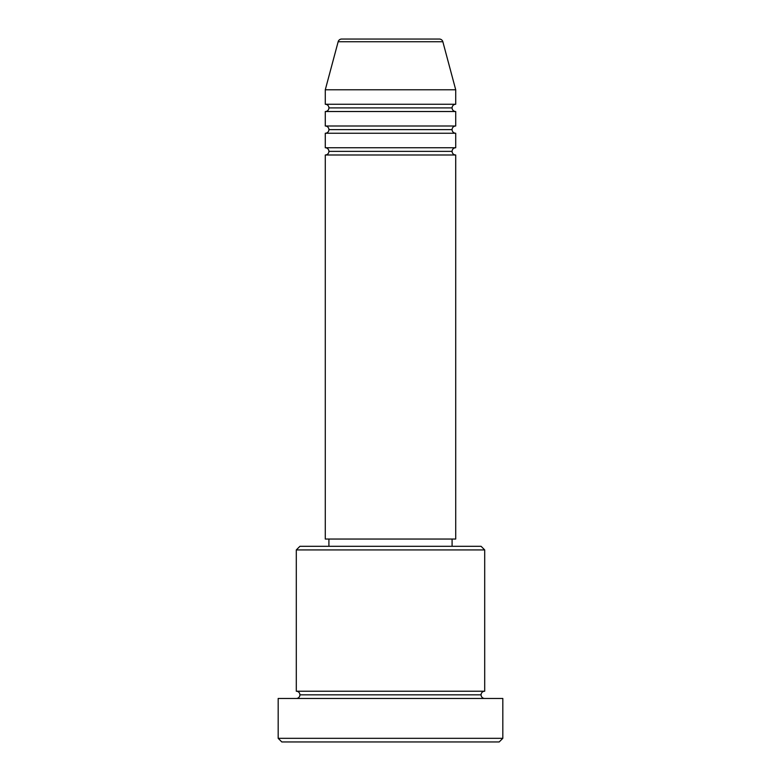 <?xml version="1.0" encoding="UTF-8"?>
<svg xmlns="http://www.w3.org/2000/svg" width="781" height="781" viewBox="0 0 781 781"><rect width="100%" height="100%" fill="white"/><g stroke="black" fill="none" stroke-linecap="round" stroke-linejoin="round"><path stroke-width="1.17" d="M439.342 39.05L341.658 39.05A3.622 3.622 0 0 0 338.153 41.735L442.847 41.735A3.622 3.622 0 0 0 439.342 39.05L341.658 39.05A3.622 3.622 0 0 0 338.153 41.735L325.286 89.776L455.714 89.776L442.847 41.735L338.153 41.735L325.286 89.776L325.286 104.263A3.622 3.622 0 0 1 328.908 107.895A3.622 3.622 0 0 1 325.286 111.517L325.286 126.005A3.622 3.622 0 0 1 328.908 129.626A3.622 3.622 0 0 1 325.286 133.248L325.286 147.746A3.622 3.622 0 0 1 328.908 151.368A3.622 3.622 0 0 1 325.286 154.989L325.286 539.046L455.714 539.046L455.714 154.989A3.622 3.622 0 0 1 452.092 151.368A3.622 3.622 0 0 1 455.714 147.746L455.714 133.248A3.622 3.622 0 0 1 452.092 129.626A3.622 3.622 0 0 1 455.714 126.005L455.714 111.517A3.622 3.622 0 0 1 452.092 107.895A3.622 3.622 0 0 1 455.714 104.263L455.714 89.776L325.286 89.776L325.286 104.263L455.714 104.263A3.622 3.622 0 0 0 452.092 107.895L328.908 107.895A3.622 3.622 0 0 0 325.286 104.263L455.714 104.263L455.714 89.776L442.847 41.735A3.622 3.622 0 0 0 439.342 39.05M484.698 549.922L481.076 546.3L299.924 546.3L296.302 549.922L484.698 549.922L296.302 549.922L296.302 691.224A3.622 3.622 0 0 1 299.924 694.846A3.622 3.622 0 0 1 296.302 698.468A3.622 3.622 0 0 0 299.924 694.846A3.622 3.622 0 0 0 296.302 691.224L484.698 691.224L484.698 549.922L484.698 691.224A3.622 3.622 0 0 0 481.076 694.846A3.622 3.622 0 0 1 484.698 691.224L296.302 691.224L296.302 549.922L299.924 546.3L481.076 546.3L484.698 549.922M278.182 738.328L281.804 741.95L499.196 741.95L502.818 738.328L278.182 738.328L502.818 738.328L502.818 698.468L278.182 698.468L278.182 738.328L278.182 698.468L502.818 698.468L502.818 738.328L499.196 741.95L281.804 741.95L278.182 738.328M484.698 698.468A3.622 3.622 0 0 1 481.076 694.846L299.924 694.846L481.076 694.846A3.622 3.622 0 0 0 484.698 698.468M325.286 147.746L455.714 147.746A3.622 3.622 0 0 0 452.092 151.368L328.908 151.368A3.622 3.622 0 0 0 325.286 147.746L325.286 133.248A3.622 3.622 0 0 0 328.908 129.626A3.622 3.622 0 0 0 325.286 126.005L455.714 126.005A3.622 3.622 0 0 0 452.092 129.626L328.908 129.626L452.092 129.626A3.622 3.622 0 0 0 455.704 133.248L325.286 133.248L455.714 133.248L455.714 147.746L325.286 147.746M455.714 154.989L325.286 154.989A3.622 3.622 0 0 0 328.908 151.368L452.092 151.368A3.622 3.622 0 0 0 455.704 154.989L455.714 539.046L325.286 539.046L325.286 154.989L455.714 154.989M452.092 546.3L452.092 539.046L452.092 546.3M328.908 539.046L328.908 546.3L328.908 539.046M455.714 111.517L325.286 111.517A3.622 3.622 0 0 0 328.908 107.895L452.092 107.895A3.622 3.622 0 0 0 455.714 111.517L455.714 126.005L325.286 126.005L325.286 111.517L455.714 111.517"/></g></svg>
